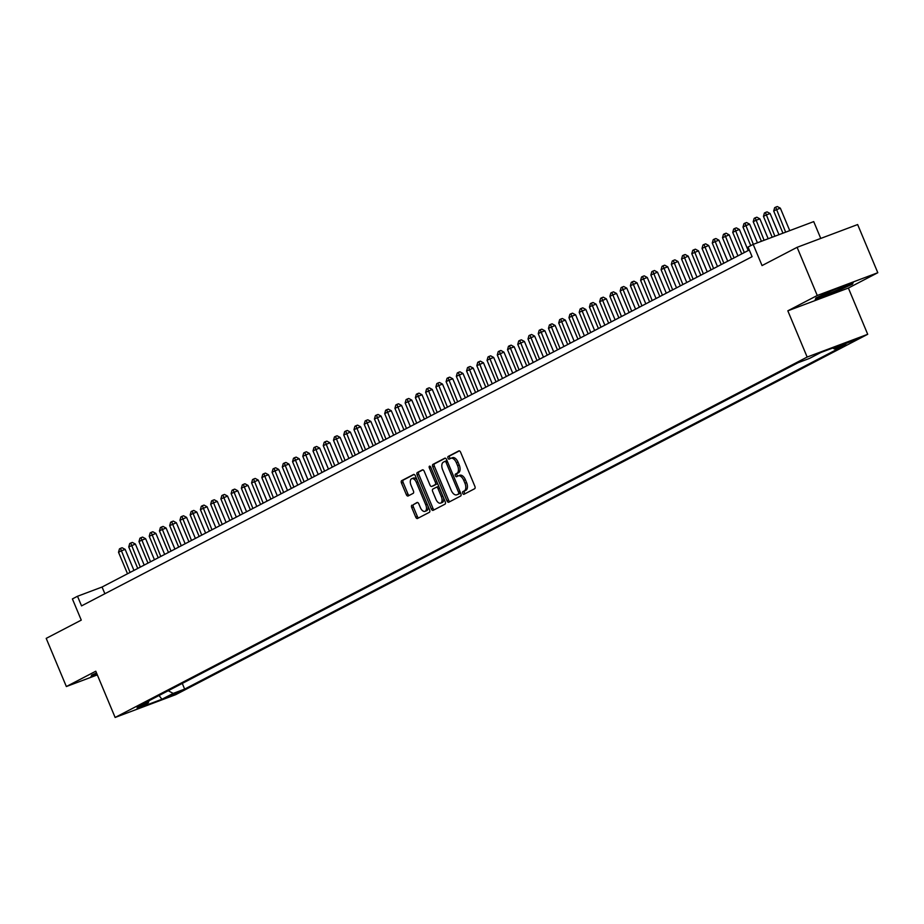 <?xml version="1.0" encoding="UTF-8"?>
<svg xmlns="http://www.w3.org/2000/svg" width="924" height="924" viewBox="0 0 924 924"><rect width="100%" height="100%" fill="white"/><g stroke="black" fill="none" stroke-linecap="round" stroke-linejoin="round"><path stroke-width="1.39" d="M462.716 493.335A1.432 0.785 -110.6 0 0 463.929 494.317A1.432 0.785 -110.6 0 0 463.975 494.294L474.647 488.727A2.056 1.132 -110.6 0 0 474.867 486.313L460.626 452.275A2.056 1.132 -110.6 0 0 458.893 450.877A2.056 1.132 -110.6 0 0 458.824 450.9L448.152 456.468A1.432 0.785 -110.6 0 0 448.001 458.154A1.432 0.785 -110.6 0 0 449.214 459.136A1.432 0.785 -110.6 0 0 449.26 459.113L450.646 458.396A6.572 3.604 -110.6 0 1 450.866 458.292A6.572 3.604 -110.6 0 1 456.387 462.774L457.576 465.604A6.572 3.604 -110.6 0 1 456.895 473.331L455.509 474.058A1.432 0.785 -110.6 0 0 455.359 475.744A1.432 0.785 -110.6 0 0 456.572 476.726A1.432 0.785 -110.6 0 0 456.618 476.703L458.004 475.987A6.572 3.604 -110.6 0 1 458.223 475.883A6.572 3.604 -110.6 0 1 463.744 480.364L464.934 483.194A6.572 3.604 -110.6 0 1 464.252 490.921L462.866 491.637A1.432 0.785 -110.6 0 0 462.716 493.335M458.443 475.814L459.632 475.363A6.572 3.604 -110.6 0 1 459.852 475.271A6.572 3.604 -110.6 0 1 465.384 479.741L466.574 482.582A6.572 3.604 -110.6 0 1 465.881 490.309L464.506 491.025A1.432 0.785 -110.6 0 0 464.356 492.711A1.432 0.785 -110.6 0 0 465.165 493.67M459.355 450.866L449.792 455.855A1.432 0.785 -110.6 0 0 449.642 457.542A1.432 0.785 -110.6 0 0 450.45 458.489M451.085 458.223L452.275 457.773A6.572 3.604 -110.6 0 1 452.494 457.68A6.572 3.604 -110.6 0 1 458.027 462.15L459.216 464.991A6.572 3.604 -110.6 0 1 458.523 472.718L457.149 473.434A1.432 0.785 -110.6 0 0 456.999 475.132A1.432 0.785 -110.6 0 0 457.807 476.079M179.764 691.961L168.353 696.511L179.764 691.961M411.942 505.151A2.056 1.132 -110.6 0 0 411.734 507.565L415.731 517.117A2.056 1.132 -110.6 0 0 417.452 518.514A2.056 1.132 -110.6 0 0 417.521 518.48L429.383 512.3A2.056 1.132 -110.6 0 0 429.591 509.886L415.361 475.848A2.056 1.132 -110.6 0 0 413.629 474.451A2.056 1.132 -110.6 0 0 413.559 474.486L401.697 480.653A2.056 1.132 -110.6 0 0 401.49 483.067L406.317 494.606A2.056 1.132 -110.6 0 0 408.038 496.003A2.056 1.132 -110.6 0 0 408.108 495.98L413.19 493.335A2.056 1.132 -110.6 0 0 413.398 490.921L411.007 485.192A5.498 3.015 -110.6 0 1 411.757 478.655A5.498 3.015 -110.6 0 1 416.377 482.397L425.756 504.804A5.498 3.015 -110.6 0 1 425.005 511.353A5.498 3.015 -110.6 0 1 420.385 507.611L418.815 503.869A2.056 1.132 -110.6 0 0 417.094 502.471A2.056 1.132 -110.6 0 0 417.024 502.506L413.582 504.527A2.056 1.132 -110.6 0 0 413.374 506.941L417.371 516.493A2.056 1.132 -110.6 0 0 418.641 517.902M817.255 295.484L787.826 310.822L848.371 288.045L877.8 272.719L817.255 295.484L797.1 247.32L762.046 265.581L753.176 244.386L748.059 247.055L752.09 256.687L81.543 605.89L77.512 596.257L72.395 598.925L81.266 620.12L46.2 638.38L66.355 686.544L97.32 674.901M787.826 310.822L807.16 357.057L115.13 717.463L95.784 671.217L66.355 686.544M446.985 500.843A2.056 1.132 -110.6 0 0 448.706 502.24A2.056 1.132 -110.6 0 0 448.775 502.206L460.637 496.026A2.056 1.132 -110.6 0 0 460.845 493.612L446.604 459.575A2.056 1.132 -110.6 0 0 444.883 458.177A2.056 1.132 -110.6 0 0 444.814 458.2L432.952 464.379A2.056 1.132 -110.6 0 0 432.744 466.793L446.985 500.843L448.614 500.219A2.056 1.132 -110.6 0 0 449.884 501.628M445.01 504.169L433.148 510.337A2.056 1.132 -110.6 0 1 433.079 510.371A2.056 1.132 -110.6 0 1 431.358 508.974L417.117 474.936A2.056 1.132 -110.6 0 1 417.325 472.522L422.407 469.877A2.056 1.132 -110.6 0 1 422.476 469.842A2.056 1.132 -110.6 0 1 424.197 471.24L429.972 485.054A2.056 1.132 -110.6 0 0 431.704 486.451A2.056 1.132 -110.6 0 0 431.774 486.417L435.135 484.661A2.056 1.132 -110.6 0 0 435.354 482.247L429.337 467.879A1.432 0.785 -110.6 0 1 429.533 466.17A1.432 0.785 -110.6 0 1 430.746 467.14L445.218 501.755A2.056 1.132 -110.6 0 1 445.01 504.169M797.1 247.32L857.645 224.555L877.8 272.719M846.245 343.382L857.299 338.969L846.245 343.382M807.16 357.057L867.705 334.292L175.675 694.686L115.13 717.463M182.271 683.414L184.65 689.096L845.968 344.687L834.522 348.995L832.732 348.036M184.65 689.096L173.192 693.404L161.931 699.26L137.052 708.616L148.314 702.76L136.868 707.068L798.186 362.658L809.643 358.35L820.905 352.483L845.783 343.127L834.522 348.995M820.755 238.427L813.721 221.61L753.176 244.386M848.371 288.045L867.705 334.292M749.283 249.965L102.056 587.029L77.512 596.257M104.874 593.739L102.056 587.029M148.314 702.76L148.972 700.762M168.226 690.736L173.192 693.404M161.931 699.26L159.043 695.506M815.984 297.898L815.222 299.607L833.46 292.746L852.448 284.176L853.21 282.455L834.984 289.316L815.984 297.898M96.489 672.926L91.695 675.086L90.933 676.807L97.135 674.474M852.067 283.241L852.448 284.176M445.333 458.165L434.592 463.767A2.056 1.132 -110.6 0 0 434.372 466.181L448.614 500.219M458.419 493.959A1.432 0.785 -110.6 0 0 458.57 492.273L446.073 462.381A1.432 0.785 -110.6 0 0 444.86 461.411A1.432 0.785 -110.6 0 0 444.814 461.434L443.358 462.185A6.572 3.604 -110.6 0 0 442.677 469.912L451.212 490.344A6.572 3.604 -110.6 0 0 456.745 494.814A6.572 3.604 -110.6 0 0 456.964 494.721L460.06 493.347A1.432 0.785 -110.6 0 0 460.395 492.538M447.216 461.03A1.432 0.785 -110.6 0 0 446.5 460.787A1.432 0.785 -110.6 0 0 446.454 460.81L444.906 461.388M458.154 494.271A6.572 3.604 -110.6 0 0 458.385 494.201A6.572 3.604 -110.6 0 0 458.604 494.097L456.964 494.721M460.06 493.347L458.604 494.097M422.926 469.842L418.965 471.898A2.056 1.132 -110.6 0 0 418.745 474.312L432.986 508.362A2.056 1.132 -110.6 0 0 434.257 509.759M433.264 485.851A2.056 1.132 -110.6 0 0 433.333 485.828A2.056 1.132 -110.6 0 0 433.402 485.805L436.775 484.049A2.056 1.132 -110.6 0 0 437.248 482.698M435.966 499.376A5.498 3.015 -110.6 0 0 440.586 503.118A5.498 3.015 -110.6 0 0 441.337 496.581L438.045 488.681A2.056 1.132 -110.6 0 0 436.313 487.283A2.056 1.132 -110.6 0 0 436.243 487.306L432.882 489.062A2.056 1.132 -110.6 0 0 432.663 491.476L435.966 499.376M440.586 503.118L442.226 502.506A5.498 3.015 -110.6 0 0 443.52 497.69M439.119 487.156A2.056 1.132 -110.6 0 0 437.953 486.671A2.056 1.132 -110.6 0 0 437.884 486.694L436.382 487.26M417.544 502.471L413.582 504.527M425.005 511.353L426.634 510.729A5.498 3.015 -110.6 0 0 427.939 505.925M417.174 480.203A5.498 3.015 -110.6 0 0 413.398 478.043L411.757 478.655M414.091 474.439L403.338 480.041A2.056 1.132 -110.6 0 0 403.13 482.455L407.946 493.993A2.056 1.132 -110.6 0 0 409.216 495.391M789.743 230.63L780.353 208.189L776.252 209.725L773.7 211.053L782.951 233.183M785.654 232.178L775.663 207.161L777.303 206.537L780.353 208.189M773.7 211.053L774.647 207.692L775.663 207.161M826.587 293.104A13.594 0.751 157.3 0 0 823.423 294.652A13.594 0.751 157.3 0 0 821.54 295.807A13.594 0.751 157.3 0 0 830.156 293.047A13.594 0.751 157.3 0 0 844.698 286.648A13.594 0.751 157.3 0 0 846.511 285.354A13.594 0.751 157.3 0 0 829.891 291.614M815.58 298.798L816.158 297.817M852.251 282.825L851.72 284.003L833.321 292.307L815.649 298.96M96.962 674.046L91.361 676.149L91.869 675.005M778.967 234.684L770.108 213.513L766.019 215.049L763.455 216.389L772.187 237.237M774.878 236.221L765.43 212.485L767.07 211.873L770.108 213.513M763.455 216.389L764.402 213.017L765.43 212.485M768.191 238.738L759.875 218.849L755.786 220.386L753.222 221.714L761.411 241.291M764.102 240.275L755.197 217.821L756.825 217.198L759.875 218.849M753.222 221.714L754.169 218.353L755.197 217.821M757.426 242.793L749.641 224.174L745.541 225.722L742.988 227.05L750.762 245.645M753.326 244.329L744.952 223.146L746.592 222.534L749.641 224.174M742.988 227.05L743.936 223.677L744.952 223.146M748.197 250.531L739.396 229.51L735.308 231.046L732.744 232.386L741.741 253.892M744.305 252.552L734.719 228.482L736.359 227.87L739.396 229.51M732.744 232.386L733.691 229.013L734.719 228.482M737.953 255.867L729.163 234.846L722.51 237.711L731.508 259.217M734.072 257.888L724.485 233.818L726.114 233.195L729.163 234.846M722.51 237.711L723.457 234.35L724.485 233.818M727.719 261.192L718.93 240.171L714.829 241.707L712.277 243.047L721.274 264.553M723.827 263.225L714.24 239.143L715.881 238.531L718.93 240.171M712.277 243.047L713.224 239.674L714.24 239.143M717.486 266.528L708.685 245.507L702.032 248.371L711.03 269.889M713.594 268.549L704.007 244.479L705.647 243.855L708.685 245.507M702.032 248.371L702.979 245.01L704.007 244.479M707.241 271.864L698.452 250.831L691.799 253.707L700.796 275.213M703.36 273.885L693.774 249.803L695.402 249.191L698.452 250.831M691.799 253.707L692.746 250.335L693.774 249.803M697.008 277.188L688.207 256.167L681.566 259.032L690.563 280.55M693.115 279.21L683.529 255.14L685.169 254.527L688.207 256.167M681.566 259.032L682.513 255.671L683.529 255.14M686.775 282.525L677.973 261.492L671.321 264.368L680.318 285.874M682.882 284.546L673.296 260.464L674.936 259.852L677.973 261.492M671.321 264.368L672.268 261.007L673.296 260.464M676.53 287.849L667.74 266.828L663.651 268.364L661.087 269.704L670.085 291.21M672.649 289.882L663.062 265.8L664.691 265.188L667.74 266.828M661.087 269.704L662.034 266.331L663.062 265.8M666.296 293.185L657.495 272.164L650.854 275.029L659.851 296.546M662.404 295.206L652.818 271.136L654.458 270.513L657.495 272.164M650.854 275.029L651.801 271.668L652.818 271.136M656.063 298.521L647.262 277.489L643.173 279.025L640.609 280.365L649.607 301.871M652.171 300.543L642.584 276.461L644.224 275.849L647.262 277.489M640.609 280.365L641.556 276.992L642.584 276.461M645.818 303.846L637.029 282.825L630.376 285.689L639.373 307.207M641.937 305.867L632.351 281.797L633.98 281.185L637.029 282.825M630.376 285.689L631.323 282.328L632.351 281.797M635.585 309.182L626.784 288.149L622.695 289.697L620.143 291.025L629.14 312.531M631.693 311.203L622.106 287.121L623.746 286.509L626.784 288.149M620.143 291.025L621.09 287.664L622.106 287.121M625.34 314.507L616.551 293.486L612.462 295.022L609.898 296.361L618.895 317.868M621.459 316.539L611.873 292.458L613.513 291.845L616.551 293.486M609.898 296.361L610.845 292.989L611.873 292.458M615.107 319.843L606.317 298.822L599.664 301.686L608.662 323.204M611.226 321.864L601.639 297.794L603.268 297.17L606.317 298.822M599.664 301.686L600.612 298.325L601.639 297.794M604.874 325.167L596.072 304.146L591.984 305.682L589.431 307.022L598.429 328.528M600.981 327.2L591.395 303.118L593.035 302.506L596.072 304.146M589.431 307.022L590.378 303.649L591.395 303.118M594.629 330.503L585.839 309.482L579.186 312.347L588.184 333.864M590.748 332.524L581.161 308.454L582.801 307.842L585.839 309.482M579.186 312.347L580.133 308.986L581.161 308.454M584.395 335.839L575.606 314.807L571.506 316.354L568.953 317.683L577.95 339.189M580.515 337.861L570.928 313.779L572.557 313.167L575.606 314.807M568.953 317.683L569.9 314.322L570.928 313.779M574.162 341.164L565.361 320.143L561.272 321.679L558.72 323.019L567.717 344.525M570.27 343.197L560.683 319.115L562.323 318.503L565.361 320.143M558.72 323.019L559.667 319.646L560.683 319.115M563.917 346.5L555.128 325.479L548.475 328.343L557.472 349.861M560.036 348.521L550.45 324.451L552.09 323.827L555.128 325.479M548.475 328.343L549.422 324.982L550.45 324.451M553.684 351.825L544.894 330.804L540.794 332.34L538.242 333.679L547.239 355.186M549.792 353.857L540.217 329.776L541.845 329.163L544.894 330.804M538.242 333.679L539.189 330.307L540.217 329.776M543.451 357.161L534.649 336.14L528.008 339.004L537.006 360.522M539.558 359.182L529.972 335.112L531.612 334.488L534.649 336.14M528.008 339.004L528.955 335.643L529.972 335.112M533.206 362.497L524.416 341.464L517.763 344.34L526.761 365.846M529.325 364.518L519.738 340.436L521.367 339.824L524.416 341.464M517.763 344.34L518.711 340.979L519.738 340.436M522.972 367.821L514.183 346.8L510.083 348.336L507.53 349.676L516.528 371.182M519.08 369.843L509.494 345.772L511.134 345.16L514.183 346.8M507.53 349.676L508.477 346.304L509.494 345.772M512.739 373.157L503.938 352.136L497.285 355.001L506.294 376.507M508.847 375.179L499.26 351.108L500.9 350.485L503.938 352.136M497.285 355.001L498.232 351.64L499.26 351.108M502.494 378.482L493.705 357.461L489.616 358.997L487.052 360.337L496.049 381.843M498.613 380.515L489.027 356.433L490.656 355.821L493.705 357.461M487.052 360.337L487.999 356.964L489.027 356.433M492.261 383.818L483.471 362.797L476.819 365.661L485.816 387.179M488.369 385.839L478.782 361.769L480.422 361.145L483.471 362.797M476.819 365.661L477.766 362.3L478.782 361.769M482.028 389.154L473.227 368.122L466.574 370.998L475.571 392.504M478.135 391.175L468.549 367.094L470.189 366.482L473.227 368.122M466.574 370.998L467.521 367.625L468.549 367.094M471.783 394.479L462.993 373.458L456.341 376.322L465.338 397.84M467.902 396.5L458.316 372.43L459.944 371.818L462.993 373.458M456.341 376.322L457.288 372.961L458.316 372.43M461.55 399.815L452.76 378.782L448.66 380.33L446.107 381.658L455.105 403.164M457.657 401.836L448.071 377.754L449.711 377.142L452.76 378.782M446.107 381.658L447.054 378.297L448.071 377.754M451.316 405.139L442.515 384.118L438.426 385.654L435.862 386.994L444.86 408.5M447.424 407.172L437.837 383.09L439.478 382.478L442.515 384.118M435.862 386.994L436.809 383.622L437.837 383.09M441.071 410.475L432.282 389.454L425.629 392.319L434.627 413.837M437.191 412.497L427.604 388.427L429.233 387.803L432.282 389.454M425.629 392.319L426.576 388.958L427.604 388.427M430.838 415.812L422.037 394.779L417.948 396.315L415.396 397.655L424.393 419.161M426.946 417.833L417.359 393.751L418.999 393.139L422.037 394.779M415.396 397.655L416.343 394.282L417.359 393.751M420.605 421.136L411.804 400.115L405.151 402.979L414.148 424.497M416.712 423.157L407.126 399.087L408.766 398.475L411.804 400.115M405.151 402.979L406.098 399.618L407.126 399.087M410.36 426.472L401.57 405.44L394.918 408.316L403.915 429.822M406.479 428.493L396.893 404.412L398.521 403.8L401.57 405.44M394.918 408.316L395.865 404.955L396.893 404.412M400.127 431.797L391.326 410.776L387.237 412.312L384.684 413.652L393.682 435.158M396.234 433.83L386.648 409.748L388.288 409.136L391.326 410.776M384.684 413.652L385.631 410.279L386.648 409.748M389.893 437.133L381.092 416.112L374.439 418.976L383.437 440.494M386.001 439.154L376.414 415.084L378.055 414.46L381.092 416.112M374.439 418.976L375.387 415.615L376.414 415.084M379.649 442.457L370.859 421.436L366.77 422.973L364.206 424.312L373.204 445.818M375.768 444.49L366.181 420.408L367.81 419.796L370.859 421.436M364.206 424.312L365.153 420.94L366.181 420.408M369.415 447.793L360.614 426.773L353.973 429.637L362.97 451.155M365.523 449.815L355.936 425.745L357.576 425.132L360.614 426.773M353.973 429.637L354.92 426.276L355.936 425.745M359.182 453.13L350.381 432.097L343.728 434.973L352.725 456.479M355.29 455.151L345.703 431.069L347.343 430.457L350.381 432.097M343.728 434.973L344.675 431.612L345.703 431.069M348.937 458.454L340.147 437.433L336.059 438.969L333.495 440.309L342.492 461.815M345.056 460.487L335.47 436.405L337.098 435.793L340.147 437.433M333.495 440.309L334.442 436.937L335.47 436.405M338.704 463.79L329.903 442.769L323.261 445.634L332.259 467.151M334.811 465.812L325.225 441.741L326.865 441.118L329.903 442.769M323.261 445.634L324.209 442.273L325.225 441.741M328.459 469.115L319.669 448.094L315.581 449.63L313.017 450.97L322.014 472.476M324.578 471.148L314.992 447.066L316.632 446.454L319.669 448.094M313.017 450.97L313.964 447.597L314.992 447.066M318.226 474.451L309.436 453.43L302.783 456.294L311.781 477.812M314.345 476.472L304.758 452.402L306.387 451.778L309.436 453.43M302.783 456.294L303.73 452.933L304.758 452.402M307.992 479.787L299.191 458.754L295.103 460.302L292.55 461.63L301.547 483.137M304.1 481.808L294.513 457.727L296.154 457.114L299.191 458.754M292.55 461.63L293.497 458.269L294.513 457.727M297.747 485.112L288.958 464.091L284.869 465.627L282.305 466.966L291.303 488.473M293.867 487.133L284.28 463.063L285.92 462.45L288.958 464.091M282.305 466.966L283.252 463.594L284.28 463.063M287.514 490.448L278.725 469.427L274.624 470.963L272.072 472.291L281.069 493.797M283.622 492.469L274.047 468.399L275.675 467.775L278.725 469.427M272.072 472.291L273.019 468.93L274.047 468.399M277.281 495.772L268.48 474.751L264.391 476.287L261.839 477.627L270.836 499.133M273.388 497.805L263.802 473.723L265.442 473.111L268.48 474.751M261.839 477.627L262.786 474.255L263.802 473.723M267.036 501.108L258.246 480.087L251.594 482.952L260.591 504.469M263.155 503.13L253.569 479.059L255.209 478.436L258.246 480.087M251.594 482.952L252.541 479.591L253.569 479.059M256.803 506.444L248.013 485.412L243.913 486.96L241.36 488.288L250.358 509.794M252.91 508.466L243.324 484.384L244.964 483.772L248.013 485.412M241.36 488.288L242.307 484.915L243.324 484.384M246.569 511.769L237.768 490.748L231.115 493.612L240.125 515.13M242.677 513.79L233.091 489.72L234.731 489.108L237.768 490.748M231.115 493.612L232.074 490.251L233.091 489.72M236.325 517.105L227.535 496.072L220.882 498.948L229.88 520.455M232.444 519.126L222.857 495.045L224.486 494.432L227.535 496.072M220.882 498.948L221.829 495.587L222.857 495.045M226.091 522.43L217.302 501.409L213.201 502.945L210.649 504.285L219.646 525.791M222.199 524.462L212.612 500.381L214.252 499.769L217.302 501.409M210.649 504.285L211.596 500.912L212.612 500.381M215.858 527.766L207.057 506.745L200.404 509.609L209.402 531.127M211.966 529.787L202.379 505.717L204.019 505.093L207.057 506.745M200.404 509.609L201.351 506.248L202.379 505.717M205.613 533.102L196.824 512.069L192.735 513.605L190.171 514.945L199.168 536.451M201.732 535.123L192.146 511.041L193.774 510.429L196.824 512.069M190.171 514.945L191.118 511.573L192.146 511.041M195.38 538.426L186.59 517.405L179.937 520.27L188.935 541.787M191.487 540.448L181.901 516.377L183.541 515.765L186.59 517.405M179.937 520.27L180.885 516.909L181.901 516.377M185.147 543.762L176.345 522.73L169.693 525.606L178.69 547.112M181.254 545.784L171.668 521.702L173.308 521.09L176.345 522.73M169.693 525.606L170.64 522.245L171.668 521.702M174.902 549.087L166.112 528.066L162.023 529.602L159.459 530.942L168.457 552.448M171.021 551.12L161.434 527.038L163.063 526.426L166.112 528.066M159.459 530.942L160.406 527.569L161.434 527.038M164.668 554.423L155.879 533.402L149.226 536.267L158.223 557.784M160.776 556.444L151.19 532.374L152.83 531.75L155.879 533.402M149.226 536.267L150.173 532.905L151.19 532.374M154.435 559.748L145.634 538.727L141.545 540.263L138.981 541.603L147.979 563.109M150.543 561.78L140.956 537.699L142.596 537.087L145.634 538.727M138.981 541.603L139.928 538.23L140.956 537.699M144.19 565.084L135.401 544.063L128.748 546.927L137.745 568.445M140.309 567.105L130.723 543.035L132.351 542.423L135.401 544.063M128.748 546.927L129.695 543.566L130.723 543.035M133.957 570.42L125.156 549.387L121.067 550.935L118.515 552.263L127.512 573.769M130.065 572.441L120.478 548.359L122.118 547.747L125.156 549.387M118.515 552.263L119.462 548.902L120.478 548.359M853.857 340.067L854.146 340.737M465.881 490.309L464.252 490.921M466.574 482.582L464.934 483.194M465.384 479.741L463.744 480.364M457.149 473.434L455.509 474.058M458.523 472.718L456.895 473.331M459.216 464.991L457.576 465.604M458.027 462.15L456.387 462.774M449.792 455.855L448.152 456.468M464.506 491.025L462.866 491.637M434.372 466.181L432.744 466.793M434.592 463.767L432.952 464.379M460.048 491.707L458.57 492.273M447.551 461.827L446.073 462.381M432.986 508.362L431.358 508.974M418.745 474.312L417.117 474.936M418.965 471.898L417.325 472.522M433.402 485.805L431.774 486.417M436.775 484.049L435.135 484.661M436.833 481.693L435.354 482.247M430.815 467.325L429.337 467.879M442.827 496.015L441.337 496.581M439.524 488.126L438.045 488.681M427.234 504.25L425.756 504.804M417.867 481.843L416.377 482.397M407.946 493.993L406.317 494.606M403.13 482.455L401.49 483.067M403.338 480.041L401.697 480.653M417.371 516.493L415.731 517.117M413.374 506.941L411.734 507.565M459.852 475.271L458.223 475.883M452.494 457.68L450.866 458.292M446.5 460.787L444.86 461.411M458.385 494.201L456.745 494.814M433.333 485.828L431.704 486.451M437.953 486.671L436.313 487.283"/></g></svg>
